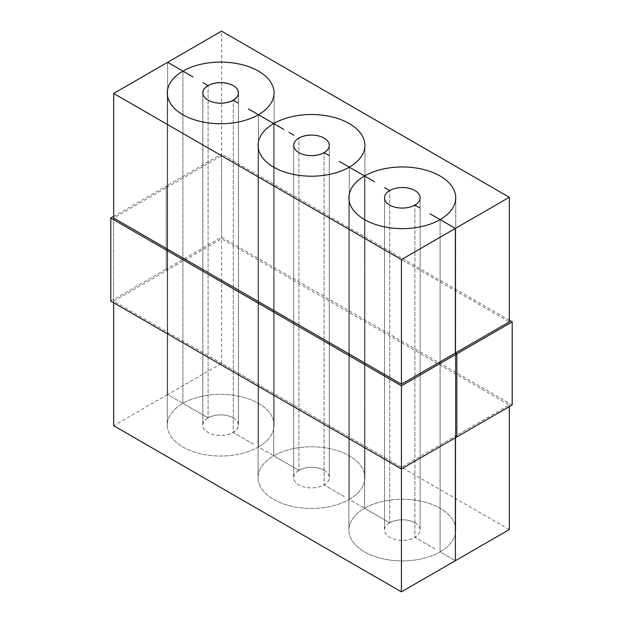 <?xml version="1.0" encoding="UTF-8"?>
<svg xmlns="http://www.w3.org/2000/svg" width="623" height="623" viewBox="0 0 623 623"><rect width="100%" height="100%" fill="white"/><g stroke="black" fill="none" stroke-linecap="round" stroke-linejoin="round"><path stroke-width="0.47" stroke-dasharray="3.12 2.34" d="M509.326 529.55L221.578 363.419L167.626 394.569L182.913 403.393A53.414 30.839 180 0 1 241.117 396.711A53.414 30.839 180 0 1 274.089 425.198A53.414 30.839 180 0 1 258.444 447.003L258.444 114.733L258.444 447.003A53.414 30.839 180 0 1 200.24 453.692A53.414 30.839 180 0 1 167.268 425.198A53.414 30.839 180 0 1 182.913 403.393L182.913 71.123L182.913 403.393A53.414 30.839 180 0 1 241.117 396.711A53.414 30.839 180 0 1 274.089 425.198A53.414 30.839 180 0 1 258.444 447.003L258.444 114.733L258.444 447.003L273.731 455.826A53.414 30.839 180 0 1 331.942 449.144A53.414 30.839 180 0 1 364.914 477.631A53.414 30.839 180 0 1 349.269 499.436L349.269 167.174L349.269 499.436A53.414 30.839 180 0 1 291.058 506.125A53.414 30.839 180 0 1 258.086 477.631A53.414 30.839 180 0 1 273.731 455.826L273.731 123.564L273.731 455.826A53.414 30.839 180 0 1 331.942 449.144A53.414 30.839 180 0 1 364.914 477.631A53.414 30.839 180 0 1 349.269 499.436L349.269 167.174L349.269 499.436L364.556 508.267A53.414 30.839 180 0 1 422.76 501.577A53.414 30.839 180 0 1 455.732 530.072A53.414 30.839 180 0 1 440.087 551.877L440.087 219.608L440.087 551.877A53.414 30.839 180 0 1 381.883 558.558A53.414 30.839 180 0 1 348.911 530.072A53.414 30.839 180 0 1 364.556 508.267L364.556 175.998L364.556 508.267A53.414 30.839 180 0 1 422.76 501.577A53.414 30.839 180 0 1 455.732 530.072A53.414 30.839 180 0 1 440.087 551.877L440.087 219.608L440.087 551.877L455.374 560.7L440.087 551.877A53.414 30.839 180 0 1 381.883 558.558A53.414 30.839 180 0 1 348.911 530.072A53.414 30.839 180 0 1 364.556 508.267L349.269 499.436A53.414 30.839 180 0 1 291.058 506.125A53.414 30.839 180 0 1 258.086 477.631A53.414 30.839 180 0 1 273.731 455.826L258.444 447.003A53.414 30.839 180 0 1 200.24 453.692A53.414 30.839 180 0 1 167.268 425.198A53.414 30.839 180 0 1 182.913 403.393L167.626 394.569L113.674 425.719M401.422 468.909L401.422 384.181L401.422 467.25L455.374 436.1L456.815 436.933L455.374 436.1L455.374 353.031L455.374 437.759L455.374 353.031L455.374 436.1L509.326 404.95L221.578 238.819L113.674 301.119L401.422 467.25M113.674 302.778L113.674 218.05L167.626 186.9L167.626 269.969L166.185 269.136L167.626 269.969L167.626 186.9L166.185 186.067L113.674 216.391M167.626 394.569L167.626 62.3L167.626 394.569M187.944 406.305L208.09 417.932L208.09 85.663L208.09 417.932A17.802 10.28 180 0 1 227.488 415.705A17.802 10.28 180 0 1 238.484 425.198A17.802 10.28 180 0 1 233.267 432.471A17.802 10.28 180 0 1 213.868 434.698A17.802 10.28 180 0 1 202.872 425.198A17.802 10.28 180 0 1 208.09 417.932L182.913 403.393L182.913 71.123L182.913 403.393L187.944 406.305M253.413 444.098L233.267 432.471L233.267 100.202L233.267 432.471L253.413 444.098M278.769 458.738L298.908 470.365L298.908 138.096L298.908 470.365A17.802 10.28 180 0 1 318.314 468.138A17.802 10.28 180 0 1 329.302 477.631A17.802 10.28 180 0 1 324.092 484.904A17.802 10.28 180 0 1 304.686 487.131A17.802 10.28 180 0 1 293.698 477.631A17.802 10.28 180 0 1 298.908 470.365L273.731 455.826L273.731 123.564L273.731 455.826L278.769 458.738M344.231 496.531L324.092 484.904L324.092 152.635L324.092 484.904L344.231 496.531M369.587 511.172L389.733 522.798L389.733 190.529L389.733 522.798A17.802 10.28 180 0 1 409.132 520.571A17.802 10.28 180 0 1 420.128 530.072A17.802 10.28 180 0 1 414.91 537.338A17.802 10.28 180 0 1 395.512 539.565A17.802 10.28 180 0 1 384.516 530.072A17.802 10.28 180 0 1 389.733 522.798L364.556 508.267L364.556 175.998L364.556 508.267L369.587 511.172M435.056 548.964L414.91 537.338L414.91 205.068L414.91 537.338L435.056 548.964M221.578 363.419L221.578 31.15M509.326 406.609L509.326 404.95M110.793 301.119L166.185 269.136L166.185 186.067L167.626 186.9L221.578 155.75L509.326 321.881M113.674 301.119L113.674 218.05M221.578 237.153L221.578 154.091L166.185 186.067L166.185 269.136L221.578 237.153L512.207 404.95M221.578 238.819L221.578 155.75M509.326 320.222L221.578 154.091M414.91 522.798A17.802 10.28 180 0 1 420.128 530.072A17.802 10.28 180 0 1 402.318 540.351A17.802 10.28 180 0 1 384.516 530.072A17.802 10.28 180 0 1 395.512 520.571A17.802 10.28 180 0 1 414.91 522.798M324.053 470.342A17.802 10.28 180 0 1 329.271 477.615A17.802 10.28 180 0 1 311.461 487.895A17.802 10.28 180 0 1 293.659 477.615A17.802 10.28 180 0 1 304.647 468.114A17.802 10.28 180 0 1 324.053 470.342M233.197 417.893A17.802 10.28 180 0 1 238.407 425.159A17.802 10.28 180 0 1 220.604 435.438A17.802 10.28 180 0 1 202.802 425.159A17.802 10.28 180 0 1 213.79 415.658A17.802 10.28 180 0 1 233.197 417.893M167.268 425.198L167.268 92.928L167.268 425.198M258.086 477.631L258.086 145.369L258.086 477.631M348.911 530.072L348.911 197.803L348.911 530.072M202.872 92.928L202.872 425.198M293.698 145.369L293.698 477.631M384.516 197.803L384.516 530.072L384.516 197.803M455.732 530.072L455.732 197.803L455.732 530.072M364.914 477.631L364.914 145.369L364.914 477.631M274.089 425.198L274.089 92.928L274.089 425.198M420.128 197.803L420.128 530.072L420.128 197.803M329.302 145.369L329.302 477.631M238.484 92.928L238.484 425.198M329.271 477.615L329.271 146.016M293.659 477.615L293.659 145.346M238.407 425.159L238.407 93.855M202.802 425.159L202.802 92.889"/><path stroke-width="0.93" d="M113.674 302.778L113.674 425.719L401.422 591.85L509.326 529.55L509.326 406.609M455.374 228.431L401.422 259.581L113.674 93.45L167.626 62.3L182.913 71.123A53.414 30.839 0 0 0 167.268 92.928A53.414 30.839 0 0 0 200.24 121.423A53.414 30.839 0 0 0 258.444 114.733L273.731 123.564A53.414 30.839 0 0 0 258.086 145.369A53.414 30.839 0 0 0 291.058 173.856A53.414 30.839 0 0 0 349.269 167.174L364.556 175.998A53.414 30.839 0 0 0 348.911 197.803A53.414 30.839 0 0 0 381.883 226.289A53.414 30.839 0 0 0 440.087 219.608L455.374 228.431L455.374 353.031L455.374 228.431L440.087 219.608A53.414 30.839 180 0 1 381.883 226.289A53.414 30.839 180 0 1 348.911 197.803A53.414 30.839 180 0 1 364.556 175.998L349.269 167.174A53.414 30.839 180 0 1 291.058 173.856A53.414 30.839 180 0 1 258.086 145.369A53.414 30.839 180 0 1 273.731 123.564L258.444 114.733A53.414 30.839 180 0 1 200.24 121.423A53.414 30.839 180 0 1 167.268 92.928A53.414 30.839 180 0 1 182.913 71.123L167.626 62.3L221.578 31.15L509.326 197.281L455.374 228.431M401.422 591.85L401.422 468.909L110.793 301.119L110.793 218.05L401.422 385.847L456.815 353.864L455.374 353.031L401.422 384.181L401.422 259.581M455.374 437.759L455.374 560.7L455.374 437.759M401.422 384.181L113.674 218.05L113.674 93.45M192.982 76.941L182.913 71.123A53.414 30.839 180 0 1 241.117 64.442A53.414 30.839 180 0 1 274.089 92.928A53.414 30.839 0 0 0 241.117 64.442A53.414 30.839 0 0 0 182.913 71.123L192.982 76.941M248.375 108.924L258.444 114.733A53.414 30.839 0 0 0 274.089 92.928A53.414 30.839 180 0 1 258.444 114.733L248.375 108.924M203.051 82.758L208.09 85.663L203.051 82.758M238.305 103.107L233.267 100.202A17.802 10.28 180 0 1 213.868 102.429A17.802 10.28 180 0 1 202.872 92.928A17.802 10.28 180 0 1 208.09 85.663A17.802 10.28 180 0 1 227.488 83.435A17.802 10.28 180 0 1 238.484 92.928A17.802 10.28 180 0 1 233.267 100.202L238.305 103.107M283.808 129.374L273.731 123.564A53.414 30.839 180 0 1 331.942 116.875A53.414 30.839 180 0 1 364.914 145.369A53.414 30.839 0 0 0 331.942 116.875A53.414 30.839 0 0 0 273.731 123.564L283.808 129.374M339.192 161.357L349.269 167.174A53.414 30.839 0 0 0 364.914 145.369A53.414 30.839 180 0 1 349.269 167.174L339.192 161.357M293.877 135.191L288.838 132.286L293.877 135.191M329.123 155.54L324.092 152.635A17.802 10.28 180 0 1 304.686 154.862A17.802 10.28 180 0 1 293.698 145.369A17.802 10.28 180 0 1 298.908 138.096A17.802 10.28 180 0 1 318.314 135.869A17.802 10.28 180 0 1 329.302 145.369A17.802 10.28 180 0 1 324.092 152.635L329.123 155.54M374.625 181.815L364.556 175.998A53.414 30.839 180 0 1 422.76 169.308A53.414 30.839 180 0 1 455.732 197.803A53.414 30.839 0 0 0 422.76 169.308A53.414 30.839 0 0 0 364.556 175.998L374.625 181.815M430.018 213.79L440.087 219.608A53.414 30.839 0 0 0 455.732 197.803A53.414 30.839 180 0 1 440.087 219.608L430.018 213.79M384.695 187.624L389.733 190.529L384.695 187.624M419.949 207.973L414.91 205.068A17.802 10.28 180 0 1 395.512 207.295A17.802 10.28 180 0 1 384.516 197.803A17.802 10.28 180 0 1 389.733 190.529A17.802 10.28 180 0 1 409.132 188.302A17.802 10.28 180 0 1 420.128 197.803A17.802 10.28 180 0 1 414.91 205.068L419.949 207.973M401.422 385.847L401.422 468.909L456.815 436.933L456.815 353.864L512.207 321.881L512.207 404.95L456.815 436.933L456.815 353.864L455.374 353.031L509.326 321.881L509.326 197.281M113.674 216.391L110.793 218.05M512.207 321.881L509.326 320.222M414.91 190.529A17.802 10.28 0 0 0 395.512 188.302A17.802 10.28 0 0 0 384.516 197.803A17.802 10.28 0 0 0 402.318 208.082A17.802 10.28 0 0 0 420.128 197.803A17.802 10.28 0 0 0 414.91 190.529M324.053 138.08A17.802 10.28 0 0 0 304.647 135.845A17.802 10.28 0 0 0 293.659 145.346A17.802 10.28 0 0 0 311.461 155.625A17.802 10.28 0 0 0 329.271 145.346A17.802 10.28 0 0 0 324.053 138.08M233.197 85.624A17.802 10.28 0 0 0 213.79 83.389A17.802 10.28 0 0 0 202.802 92.889A17.802 10.28 0 0 0 220.604 103.169A17.802 10.28 0 0 0 238.407 92.889A17.802 10.28 0 0 0 233.197 85.624M329.271 146.016L329.271 145.346M238.407 93.855L238.407 92.889"/></g></svg>
